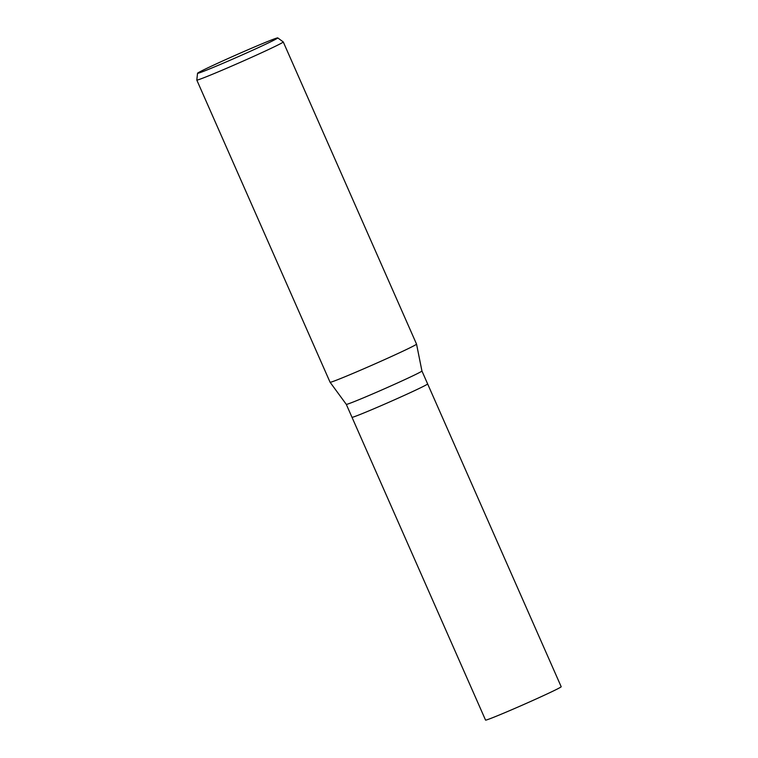 <?xml version="1.0" encoding="UTF-8"?>
<svg xmlns="http://www.w3.org/2000/svg" width="758" height="758" viewBox="0 0 758 758"><rect width="100%" height="100%" fill="white"/><g stroke="black" fill="none" stroke-linecap="round" stroke-linejoin="round"><path stroke-width="1.14" d="M421.931 370.994A41.339 1.156 156.2 0 1 421.941 371.003A41.339 1.156 156.2 0 1 397.22 383.084A41.339 1.156 156.2 0 1 355.227 401.219A41.339 1.156 156.2 0 1 346.292 404.365A41.339 1.156 156.2 0 1 346.292 404.355L330.09 382.259A47.242 1.317 156.2 0 0 340.295 378.659A47.242 1.317 156.2 0 1 330.081 382.25L196.805 80.073A47.242 1.317 156.2 0 1 196.805 80.054A47.242 1.317 156.2 0 0 207.019 76.482A47.242 1.317 156.2 0 0 255.143 55.704A47.242 1.317 156.2 0 0 283.265 41.946A47.242 1.317 156.2 0 1 283.265 41.946L416.54 344.113A47.242 1.317 156.2 0 1 388.295 357.928A47.242 1.317 156.2 0 1 340.295 378.659A47.242 1.317 156.2 0 0 388.418 357.871A47.242 1.317 156.2 0 0 416.54 344.113L421.941 371.003L427.635 383.927A41.339 1.156 156.2 0 1 403.038 395.96A41.339 1.156 156.2 0 1 360.931 414.152A41.339 1.156 156.2 0 1 351.996 417.288L346.292 404.365M268.285 41.245A43.831 1.222 156.2 0 1 277.75 37.9A43.831 1.222 156.2 0 1 251.969 50.54A43.831 1.222 156.2 0 1 207.019 69.963A43.831 1.222 156.2 0 1 197.544 73.27A43.831 1.222 156.2 0 1 223.942 60.394A43.831 1.222 156.2 0 1 268.285 41.245M427.635 383.927A41.339 1.156 156.2 0 1 403.038 395.96A41.339 1.156 156.2 0 1 360.931 414.152A41.339 1.156 156.2 0 1 351.996 417.288L485.546 720.1A41.339 1.156 156.2 0 0 494.481 716.964A41.339 1.156 156.2 0 0 536.588 698.772A41.339 1.156 156.2 0 0 561.195 686.739L427.635 383.927M277.75 37.9L283.246 41.927M197.544 73.27L196.805 80.054"/></g></svg>
